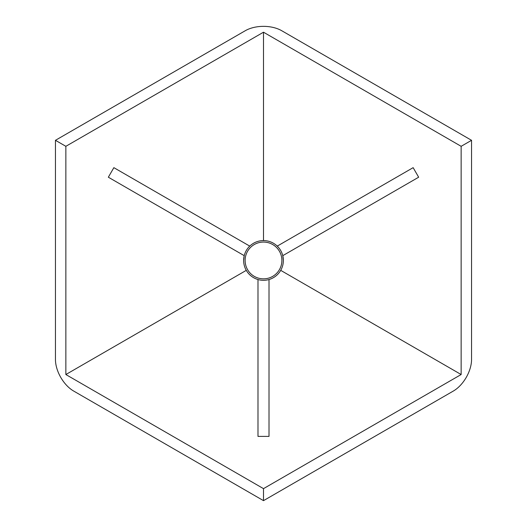 <?xml version="1.0" encoding="UTF-8"?>
<svg xmlns="http://www.w3.org/2000/svg" width="527" height="527" viewBox="0 0 527 527"><rect width="100%" height="100%" fill="white"/><g stroke="black" fill="none" stroke-linecap="round" stroke-linejoin="round"><path stroke-width="0.79" d="M263.5 500.65L453.339 391.047A25.744 14.861 120 0 0 471.546 359.519L471.546 140.307L281.701 30.704A25.744 14.861 0 0 0 245.299 30.704L55.454 140.307L55.454 359.519A25.744 14.861 -120 0 0 73.661 391.047L263.5 500.65L263.5 488.641L461.145 374.532L280.713 270.358M243.639 260.45A19.861 19.861 180 0 0 263.5 280.311A19.861 19.861 180 0 0 283.361 260.45A19.861 19.861 180 0 0 263.5 240.589A19.861 19.861 180 0 0 243.639 260.45L244.218 255.661A19.861 19.861 124.2 0 1 249.752 246.116L113.858 167.658L108.345 177.21L244.218 255.661L108.345 177.21M418.655 177.21L282.782 255.661L418.655 177.21L413.142 167.658L277.248 246.116A19.861 19.861 -124.2 0 1 282.775 255.661L283.361 260.437M249.739 246.109C253.612 242.492 258.204 240.648 263.5 240.569C268.796 240.648 273.388 242.492 277.261 246.109M245.114 260.45L245.114 260.45A18.386 18.386 180 0 1 263.5 242.058A18.386 18.386 180 0 1 281.886 260.45L281.886 260.45M245.114 260.457L245.114 260.457A18.386 18.386 180 0 0 263.5 278.842A18.386 18.386 180 0 0 281.886 260.457A18.386 18.386 180 0 0 263.5 242.064A18.386 18.386 180 0 0 245.114 260.457L245.114 260.457M269.014 279.527L269.014 436.396L257.986 436.396L257.986 279.527M263.5 240.569L263.5 32.206L65.855 146.315L65.855 374.532L263.5 488.641M246.287 270.358L65.855 374.532M263.5 32.206L461.145 146.315L461.145 374.532M461.145 146.315L471.546 140.307M55.454 140.307L65.855 146.315"/></g></svg>
